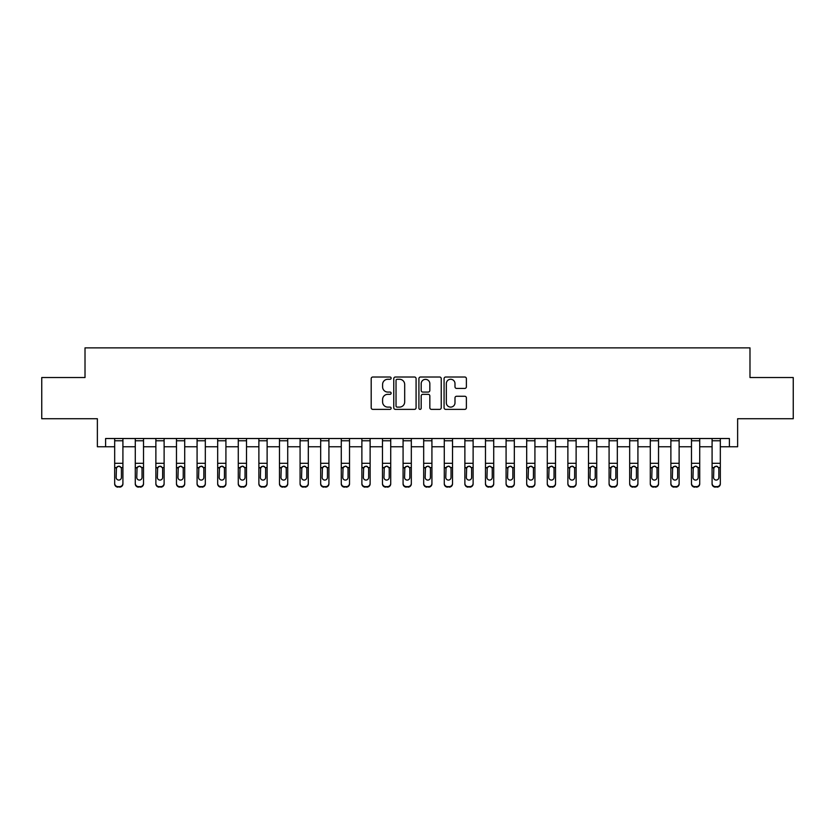 <?xml version="1.0" encoding="UTF-8"?>
<svg xmlns="http://www.w3.org/2000/svg" width="835" height="835" viewBox="0 0 835 835"><rect width="100%" height="100%" fill="white"/><g stroke="black" fill="none" stroke-linecap="round" stroke-linejoin="round"><path stroke-width="1.25" d="M391.135 378.151A1.127 1.127 0 0 0 389.997 377.013L372.817 377.013A1.618 1.618 0 0 0 371.199 378.631L371.199 407.751A1.618 1.618 0 0 0 372.817 409.369L389.997 409.369A1.127 1.127 0 0 0 391.135 408.231A1.127 1.127 0 0 0 389.997 407.104L387.774 407.104A5.177 5.177 0 0 1 382.597 401.927L382.597 399.495A5.177 5.177 0 0 1 387.774 394.329L389.997 394.329A1.127 1.127 0 0 0 391.135 393.191A1.127 1.127 0 0 0 389.997 392.064L387.774 392.064A5.177 5.177 0 0 1 382.597 386.887L382.597 384.455A5.177 5.177 0 0 1 387.774 379.278L389.997 379.278A1.127 1.127 0 0 0 391.135 378.151M464.771 388.421A1.618 1.618 0 0 0 466.389 386.803L466.389 378.631A1.618 1.618 0 0 0 464.771 377.013L445.692 377.013A1.618 1.618 0 0 0 444.074 378.631L444.074 407.751A1.618 1.618 0 0 0 445.692 409.369L464.771 409.369A1.618 1.618 0 0 0 466.389 407.751L466.389 397.888A1.618 1.618 0 0 0 464.771 396.27L456.609 396.27A1.618 1.618 0 0 0 454.991 397.888L454.991 402.773A4.332 4.332 0 0 1 450.66 407.104A4.332 4.332 0 0 1 446.339 402.773L446.339 383.609A4.332 4.332 0 0 1 450.66 379.278A4.332 4.332 0 0 1 454.991 383.609L454.991 386.803A1.618 1.618 0 0 0 456.609 388.421L464.771 388.421M105.607 446.756L105.607 438.511L729.393 438.511L729.393 446.756L737.629 446.756L737.629 418.732L793.25 418.732L793.25 377.535L749.987 377.535L749.987 347.871L85.013 347.871L85.013 377.535L41.75 377.535L41.75 418.732L97.371 418.732L97.371 446.756L114.677 446.756M416.08 378.631A1.618 1.618 0 0 0 414.463 377.013L395.383 377.013A1.618 1.618 0 0 0 393.765 378.631L393.765 407.751A1.618 1.618 0 0 0 395.383 409.369L414.463 409.369A1.618 1.618 0 0 0 416.08 407.751L416.08 378.631M420.537 377.013L439.617 377.013A1.618 1.618 0 0 1 441.235 378.631L441.235 407.751A1.618 1.618 0 0 1 439.617 409.369L431.455 409.369A1.618 1.618 0 0 1 429.837 407.751L429.837 395.947A1.618 1.618 0 0 0 428.219 394.329L422.802 394.329A1.618 1.618 0 0 0 421.184 395.947L421.184 408.231A1.127 1.127 0 0 1 420.047 409.369A1.127 1.127 0 0 1 418.919 408.231L418.919 378.631A1.618 1.618 0 0 1 420.537 377.013M122.912 446.756L135.28 446.756M143.516 446.756L155.874 446.756M164.119 446.756L176.477 446.756M184.712 446.756L197.081 446.756M205.316 446.756L217.674 446.756M225.92 446.756L238.278 446.756M246.513 446.756L258.881 446.756M267.116 446.756L279.474 446.756M287.72 446.756L300.078 446.756M308.313 446.756L320.682 446.756M328.917 446.756L341.275 446.756M349.521 446.756L361.879 446.756M370.124 446.756L382.482 446.756M390.717 446.756L403.075 446.756M411.321 446.756L423.679 446.756M431.925 446.756L444.283 446.756M452.518 446.756L464.876 446.756M473.121 446.756L485.479 446.756M493.725 446.756L506.083 446.756M514.318 446.756L526.687 446.756M534.922 446.756L547.28 446.756M555.525 446.756L567.884 446.756M576.119 446.756L588.487 446.756M596.722 446.756L609.08 446.756M617.326 446.756L629.684 446.756M637.919 446.756L650.288 446.756M658.523 446.756L670.881 446.756M679.126 446.756L691.484 446.756M699.72 446.756L712.088 446.756M720.323 446.756L729.393 446.756M397.157 379.278A1.127 1.127 0 0 0 396.03 380.416L396.03 405.967A1.127 1.127 0 0 0 397.157 407.104L399.506 407.104A5.177 5.177 0 0 0 404.683 401.927L404.683 384.455A5.177 5.177 0 0 0 399.506 379.278L397.157 379.278M429.837 383.693A4.332 4.332 0 0 0 425.506 379.361A4.332 4.332 0 0 0 421.184 383.693L421.184 390.446A1.618 1.618 0 0 0 422.802 392.064L428.219 392.064A1.618 1.618 0 0 0 429.837 390.446L429.837 383.693M114.677 468.08L114.677 483.34A3.298 3.267 0 0 0 117.975 486.617L119.624 486.617A3.298 3.267 0 0 0 122.912 483.34L122.912 483.862A3.298 3.267 180 0 1 119.624 487.129L119.624 486.617M121.43 477.453L121.43 468.779L121.43 477.453A2.641 2.62 180 0 1 118.8 480.073A2.641 2.62 180 0 0 121.43 477.453M116.159 477.975L116.159 477.453A2.641 2.62 180 0 0 118.8 480.073M117.422 466.514L116.159 468.571M120.167 466.514L118.8 466.128L121.138 467.558L121.43 468.779M122.912 438.511L122.912 483.34M114.677 438.511L114.677 483.34M117.975 486.617L119.624 487.129M117.975 487.129A3.298 3.267 180 0 1 114.677 483.862M114.677 467.558L116.451 467.558L116.159 477.453M116.451 467.558L118.8 466.128M135.28 438.511L135.28 483.34A3.298 3.267 -0 0 0 138.568 486.617L140.217 486.617A3.298 3.267 -0 0 0 143.516 483.34L143.516 483.862A3.298 3.267 180 0 1 140.217 487.129L140.217 486.617M143.516 468.08L143.516 483.862M142.034 477.453L142.034 468.779L142.034 477.453A2.641 2.62 180 0 1 139.393 480.073A2.641 2.62 180 0 0 142.034 477.453M136.763 477.975L136.763 477.453A2.641 2.62 180 0 0 139.393 480.073M138.015 466.514L136.763 468.571M140.771 466.514L139.393 466.128L141.741 467.558L142.034 468.779M155.874 438.511L155.874 483.34A3.298 3.267 -0 0 0 159.172 486.617L160.821 486.617A3.298 3.267 -0 0 0 164.119 483.34L164.119 483.862A3.298 3.267 180 0 1 160.821 487.129L160.821 486.617M164.119 468.08L164.119 483.862M162.637 477.453L162.637 468.779L162.637 477.453A2.641 2.62 180 0 1 159.996 480.073A2.641 2.62 180 0 0 162.637 477.453M157.356 477.975L157.356 477.453A2.641 2.62 180 0 0 159.996 480.073M158.619 466.514L157.356 468.571M161.374 466.514L159.996 466.128L162.345 467.558L162.637 468.779M176.477 438.511L176.477 483.34A3.298 3.267 -0 0 0 179.775 486.617L181.425 486.617A3.298 3.267 -0 0 0 184.712 483.34L184.712 483.862A3.298 3.267 180 0 1 181.425 487.129L181.425 486.617M184.712 468.08L184.712 483.862M183.23 477.453L183.23 468.779L183.23 477.453A2.641 2.62 180 0 1 180.6 480.073A2.641 2.62 180 0 0 183.23 477.453M177.959 477.975L177.959 477.453A2.641 2.62 180 0 0 180.6 480.073M179.222 466.514L177.959 468.571M181.967 466.514L180.6 466.128L182.938 467.558L183.23 468.779M143.516 438.511L143.516 483.34M138.568 486.617L140.217 487.129M138.568 487.129A3.298 3.267 180 0 1 135.28 483.862M135.28 467.558L137.055 467.558L136.763 477.453M137.055 467.558L139.393 466.128M164.119 438.511L164.119 483.34M159.172 486.617L160.821 487.129M159.172 487.129A3.298 3.267 180 0 1 155.874 483.862M155.874 467.558L157.648 467.558L157.356 477.453M157.648 467.558L159.996 466.128M184.712 438.511L184.712 483.34M179.775 486.617L181.425 487.129M179.775 487.129A3.298 3.267 180 0 1 176.477 483.862M176.477 467.558L178.252 467.558L177.959 477.453M178.252 467.558L180.6 466.128M197.081 438.511L197.081 483.34A3.298 3.267 -0 0 0 200.369 486.617L202.018 486.617A3.298 3.267 -0 0 0 205.316 483.34L205.316 483.862A3.298 3.267 180 0 1 202.018 487.129L202.018 486.617M205.316 468.08L205.316 483.862M203.834 477.453L203.834 468.779L203.834 477.453A2.641 2.62 180 0 1 201.193 480.073A2.641 2.62 180 0 0 203.834 477.453M198.563 477.975L198.563 477.453A2.641 2.62 180 0 0 201.193 480.073M199.815 466.514L198.563 468.571M202.571 466.514L201.193 466.128L203.542 467.558L203.834 468.779M205.316 438.511L205.316 483.34M200.369 486.617L202.018 487.129M200.369 487.129A3.298 3.267 180 0 1 197.081 483.862M197.081 467.558L198.855 467.558L198.563 477.453M198.855 467.558L201.193 466.128M217.674 438.511L217.674 483.34A3.298 3.267 -0 0 0 220.972 486.617L222.621 486.617A3.298 3.267 -0 0 0 225.92 483.34L225.92 483.862A3.298 3.267 180 0 1 222.621 487.129L222.621 486.617M225.92 468.08L225.92 483.862M224.438 477.453L224.438 468.779L224.438 477.453A2.641 2.62 180 0 1 221.797 480.073A2.641 2.62 180 0 0 224.438 477.453M219.156 477.975L219.156 477.453A2.641 2.62 180 0 0 221.797 480.073M220.419 466.514L219.156 468.571M223.175 466.514L221.797 466.128L224.145 467.558L224.438 468.779M238.278 438.511L238.278 483.34A3.298 3.267 -0 0 0 241.576 486.617L243.225 486.617A3.298 3.267 -0 0 0 246.513 483.34L246.513 483.862A3.298 3.267 180 0 1 243.225 487.129L243.225 486.617M246.513 468.08L246.513 483.862M245.031 477.453L245.031 468.779L245.031 477.453A2.641 2.62 180 0 1 242.4 480.073A2.641 2.62 180 0 0 245.031 477.453M239.76 477.975L239.76 477.453A2.641 2.62 180 0 0 242.4 480.073M241.023 466.514L239.76 468.571M243.778 466.514L242.4 466.128L244.738 467.558L245.031 468.779M258.881 438.511L258.881 483.34A3.298 3.267 -0 0 0 262.169 486.617L263.818 486.617A3.298 3.267 -0 0 0 267.116 483.34L267.116 483.862A3.298 3.267 180 0 1 263.818 487.129L263.818 486.617M267.116 468.08L267.116 483.862M265.634 477.453L265.634 468.779L265.634 477.453A2.641 2.62 180 0 1 262.994 480.073A2.641 2.62 180 0 0 265.634 477.453M260.363 477.975L260.363 477.453A2.641 2.62 180 0 0 262.994 480.073M261.626 466.514L260.363 468.571M264.371 466.514L262.994 466.128L265.342 467.558L265.634 468.779M279.474 438.511L279.474 483.34A3.298 3.267 -0 0 0 282.773 486.617L284.422 486.617A3.298 3.267 -0 0 0 287.72 483.34L287.72 483.862A3.298 3.267 180 0 1 284.422 487.129L284.422 486.617M287.72 468.08L287.72 483.862M286.238 477.453L286.238 468.779L286.238 477.453A2.641 2.62 180 0 1 283.597 480.073A2.641 2.62 180 0 0 286.238 477.453M280.957 477.975L280.957 477.453A2.641 2.62 180 0 0 283.597 480.073M282.22 466.514L280.957 468.571M284.975 466.514L283.597 466.128L285.946 467.558L286.238 468.779M300.078 438.511L300.078 483.34A3.298 3.267 -0 0 0 303.376 486.617L305.026 486.617A3.298 3.267 -0 0 0 308.313 483.34L308.313 483.862A3.298 3.267 180 0 1 305.026 487.129L305.026 486.617M308.313 468.08L308.313 483.862M306.831 477.453L306.831 468.779L306.831 477.453A2.641 2.62 180 0 1 304.201 480.073A2.641 2.62 180 0 0 306.831 477.453M301.56 477.975L301.56 477.453A2.641 2.62 180 0 0 304.201 480.073M302.823 466.514L301.56 468.571M305.579 466.514L304.201 466.128L306.539 467.558L306.831 468.779M225.92 438.511L225.92 483.34M220.972 486.617L222.621 487.129M220.972 487.129A3.298 3.267 180 0 1 217.674 483.862M217.674 467.558L219.448 467.558L219.156 477.453M219.448 467.558L221.797 466.128M246.513 438.511L246.513 483.34M241.576 486.617L243.225 487.129M241.576 487.129A3.298 3.267 180 0 1 238.278 483.862M238.278 467.558L240.052 467.558L239.76 477.453M240.052 467.558L242.4 466.128M267.116 438.511L267.116 483.34M262.169 486.617L263.818 487.129M262.169 487.129A3.298 3.267 180 0 1 258.881 483.862M258.881 467.558L260.656 467.558L260.363 477.453M260.656 467.558L262.994 466.128M287.72 438.511L287.72 483.34M282.773 486.617L284.422 487.129M282.773 487.129A3.298 3.267 180 0 1 279.474 483.862M279.474 467.558L281.249 467.558L280.957 477.453M281.249 467.558L283.597 466.128M308.313 438.511L308.313 483.34M303.376 486.617L305.026 487.129M303.376 487.129A3.298 3.267 180 0 1 300.078 483.862M300.078 467.558L301.852 467.558L301.56 477.453M301.852 467.558L304.201 466.128M320.682 438.511L320.682 483.34A3.298 3.267 -0 0 0 323.97 486.617L325.619 486.617A3.298 3.267 -0 0 0 328.917 483.34L328.917 483.862A3.298 3.267 180 0 1 325.619 487.129L325.619 486.617M328.917 468.08L328.917 483.862M327.435 477.453L327.435 468.779L327.435 477.453A2.641 2.62 180 0 1 324.794 480.073A2.641 2.62 180 0 0 327.435 477.453M322.164 477.975L322.164 477.453A2.641 2.62 180 0 0 324.794 480.073M323.427 466.514L322.164 468.571M326.172 466.514L324.794 466.128L327.143 467.558L327.435 468.779M328.917 438.511L328.917 483.34M323.97 486.617L325.619 487.129M323.97 487.129A3.298 3.267 180 0 1 320.682 483.862M320.682 467.558L322.456 467.558L322.164 477.453M322.456 467.558L324.794 466.128M341.275 438.511L341.275 483.34A3.298 3.267 -0 0 0 344.573 486.617L346.222 486.617A3.298 3.267 -0 0 0 349.521 483.34L349.521 483.862A3.298 3.267 180 0 1 346.222 487.129L346.222 486.617M349.521 468.08L349.521 483.862M348.038 477.453L348.038 468.779L348.038 477.453A2.641 2.62 180 0 1 345.398 480.073A2.641 2.62 180 0 0 348.038 477.453M342.757 477.975L342.757 477.453A2.641 2.62 180 0 0 345.398 480.073M344.02 466.514L342.757 468.571M346.776 466.514L345.398 466.128L347.746 467.558L348.038 468.779M349.521 438.511L349.521 483.34M344.573 486.617L346.222 487.129M344.573 487.129A3.298 3.267 180 0 1 341.275 483.862M341.275 467.558L343.049 467.558L342.757 477.453M343.049 467.558L345.398 466.128M361.879 438.511L361.879 483.34A3.298 3.267 -0 0 0 365.177 486.617L366.826 486.617A3.298 3.267 -0 0 0 370.124 483.34L370.124 483.862A3.298 3.267 180 0 1 366.826 487.129L366.826 486.617M370.124 468.08L370.124 483.862M368.632 477.453L368.632 468.779L368.632 477.453A2.641 2.62 180 0 1 366.001 480.073A2.641 2.62 180 0 0 368.632 477.453M363.361 477.975L363.361 477.453A2.641 2.62 180 0 0 366.001 480.073M364.624 466.514L363.361 468.571M367.379 466.514L366.001 466.128L368.339 467.558L368.632 468.779M370.124 438.511L370.124 483.34M365.177 486.617L366.826 487.129M365.177 487.129A3.298 3.267 180 0 1 361.879 483.862M361.879 467.558L363.653 467.558L363.361 477.453M363.653 467.558L366.001 466.128M382.482 438.511L382.482 483.34A3.298 3.267 -0 0 0 385.78 486.617L387.419 486.617A3.298 3.267 -0 0 0 390.717 483.34L390.717 483.862A3.298 3.267 180 0 1 387.419 487.129L387.419 486.617M390.717 468.08L390.717 483.862M389.235 477.453L389.235 468.779L389.235 477.453A2.641 2.62 180 0 1 386.595 480.073A2.641 2.62 180 0 0 389.235 477.453M383.964 477.975L383.964 477.453A2.641 2.62 180 0 0 386.595 480.073M385.227 466.514L383.964 468.571M387.972 466.514L386.595 466.128L388.943 467.558L389.235 468.779M390.717 438.511L390.717 483.34M385.78 486.617L387.419 487.129M385.78 487.129A3.298 3.267 180 0 1 382.482 483.862M382.482 467.558L384.257 467.558L383.964 477.453M384.257 467.558L386.595 466.128M403.075 438.511L403.075 483.34A3.298 3.267 -0 0 0 406.374 486.617L408.023 486.617A3.298 3.267 -0 0 0 411.321 483.34L411.321 483.862A3.298 3.267 180 0 1 408.023 487.129L408.023 486.617M411.321 468.08L411.321 483.862M409.839 477.453L409.839 468.779L409.839 477.453A2.641 2.62 180 0 1 407.198 480.073A2.641 2.62 180 0 0 409.839 477.453M404.568 477.975L404.568 477.453A2.641 2.62 180 0 0 407.198 480.073M405.82 466.514L404.568 468.571M408.576 466.514L407.198 466.128L409.547 467.558L409.839 468.779M411.321 438.511L411.321 483.34M406.374 486.617L408.023 487.129M406.374 487.129A3.298 3.267 180 0 1 403.075 483.862M403.075 467.558L404.85 467.558L404.568 477.453M404.85 467.558L407.198 466.128M423.679 438.511L423.679 483.34A3.298 3.267 -0 0 0 426.977 486.617L428.626 486.617A3.298 3.267 -0 0 0 431.925 483.34L431.925 483.862A3.298 3.267 180 0 1 428.626 487.129L428.626 486.617M431.925 468.08L431.925 483.862M430.432 477.453L430.432 468.779L430.432 477.453A2.641 2.62 180 0 1 427.802 480.073A2.641 2.62 180 0 0 430.432 477.453M425.161 477.975L425.161 477.453A2.641 2.62 180 0 0 427.802 480.073M426.424 466.514L425.161 468.571M429.18 466.514L427.802 466.128L430.15 467.558L430.432 468.779M431.925 438.511L431.925 483.34M426.977 486.617L428.626 487.129M426.977 487.129A3.298 3.267 180 0 1 423.679 483.862M423.679 467.558L425.453 467.558L425.161 477.453M425.453 467.558L427.802 466.128M444.283 438.511L444.283 483.34A3.298 3.267 -0 0 0 447.581 486.617L449.22 486.617A3.298 3.267 -0 0 0 452.518 483.34L452.518 483.862A3.298 3.267 180 0 1 449.22 487.129L449.22 486.617M452.518 468.08L452.518 483.862M451.036 477.453L451.036 468.779L451.036 477.453A2.641 2.62 180 0 1 448.405 480.073A2.641 2.62 180 0 0 451.036 477.453M445.765 477.975L445.765 477.453A2.641 2.62 180 0 0 448.405 480.073M447.028 466.514L445.765 468.571M449.773 466.514L448.405 466.128L450.743 467.558L451.036 468.779M464.876 438.511L464.876 483.34A3.298 3.267 -0 0 0 468.174 486.617L469.823 486.617A3.298 3.267 -0 0 0 473.121 483.34L473.121 483.862A3.298 3.267 180 0 1 469.823 487.129L469.823 486.617M473.121 468.08L473.121 483.862M471.639 477.453L471.639 468.779L471.639 477.453A2.641 2.62 180 0 1 468.999 480.073A2.641 2.62 180 0 0 471.639 477.453M466.368 477.975L466.368 477.453A2.641 2.62 180 0 0 468.999 480.073M467.621 466.514L466.368 468.571M470.376 466.514L468.999 466.128L471.347 467.558L471.639 468.779M485.479 438.511L485.479 483.34A3.298 3.267 -0 0 0 488.778 486.617L490.427 486.617A3.298 3.267 -0 0 0 493.725 483.34L493.725 483.862A3.298 3.267 180 0 1 490.427 487.129L490.427 486.617M493.725 468.08L493.725 483.862M492.243 477.453L492.243 468.779L492.243 477.453A2.641 2.62 180 0 1 489.602 480.073A2.641 2.62 180 0 0 492.243 477.453M486.962 477.975L486.962 477.453A2.641 2.62 180 0 0 489.602 480.073M488.224 466.514L486.962 468.571M490.98 466.514L489.602 466.128L491.951 467.558L492.243 468.779M506.083 438.511L506.083 483.34A3.298 3.267 -0 0 0 509.381 486.617L511.03 486.617A3.298 3.267 -0 0 0 514.318 483.34L514.318 483.862A3.298 3.267 180 0 1 511.03 487.129L511.03 486.617M514.318 468.08L514.318 483.862M512.836 477.453L512.836 468.779L512.836 477.453A2.641 2.62 180 0 1 510.206 480.073A2.641 2.62 180 0 0 512.836 477.453M507.565 477.975L507.565 477.453A2.641 2.62 180 0 0 510.206 480.073M508.828 466.514L507.565 468.571M511.573 466.514L510.206 466.128L512.544 467.558L512.836 468.779M526.687 438.511L526.687 483.34A3.298 3.267 -0 0 0 529.974 486.617L531.624 486.617A3.298 3.267 -0 0 0 534.922 483.34L534.922 483.862A3.298 3.267 180 0 1 531.624 487.129L531.624 486.617M534.922 468.08L534.922 483.862M533.44 477.453L533.44 468.779L533.44 477.453A2.641 2.62 180 0 1 530.799 480.073A2.641 2.62 180 0 0 533.44 477.453M528.169 477.975L528.169 477.453A2.641 2.62 180 0 0 530.799 480.073M529.421 466.514L528.169 468.571M532.177 466.514L530.799 466.128L533.148 467.558L533.44 468.779M547.28 438.511L547.28 483.34A3.298 3.267 -0 0 0 550.578 486.617L552.227 486.617A3.298 3.267 -0 0 0 555.525 483.34L555.525 483.862A3.298 3.267 180 0 1 552.227 487.129L552.227 486.617M555.525 468.08L555.525 483.862M554.043 477.453L554.043 468.779L554.043 477.453A2.641 2.62 180 0 1 551.403 480.073A2.641 2.62 180 0 0 554.043 477.453M548.762 477.975L548.762 477.453A2.641 2.62 180 0 0 551.403 480.073M550.025 466.514L548.762 468.571M552.78 466.514L551.403 466.128L553.751 467.558L554.043 468.779M567.884 438.511L567.884 483.34A3.298 3.267 -0 0 0 571.182 486.617L572.831 486.617A3.298 3.267 -0 0 0 576.119 483.34L576.119 483.862A3.298 3.267 180 0 1 572.831 487.129L572.831 486.617M576.119 468.08L576.119 483.862M574.637 477.453L574.637 468.779L574.637 477.453A2.641 2.62 180 0 1 572.006 480.073A2.641 2.62 180 0 0 574.637 477.453M569.366 477.975L569.366 477.453A2.641 2.62 180 0 0 572.006 480.073M570.629 466.514L569.366 468.571M573.374 466.514L572.006 466.128L574.344 467.558L574.637 468.779M588.487 438.511L588.487 483.34A3.298 3.267 -0 0 0 591.775 486.617L593.424 486.617A3.298 3.267 -0 0 0 596.722 483.34L596.722 483.862A3.298 3.267 180 0 1 593.424 487.129L593.424 486.617M596.722 468.08L596.722 483.862M595.24 477.453L595.24 468.779L595.24 477.453A2.641 2.62 180 0 1 592.599 480.073A2.641 2.62 180 0 0 595.24 477.453M589.969 477.975L589.969 477.453A2.641 2.62 180 0 0 592.599 480.073M591.222 466.514L589.969 468.571M593.977 466.514L592.599 466.128L594.948 467.558L595.24 468.779M609.08 438.511L609.08 483.34A3.298 3.267 -0 0 0 612.379 486.617L614.028 486.617A3.298 3.267 -0 0 0 617.326 483.34L617.326 483.862A3.298 3.267 180 0 1 614.028 487.129L614.028 486.617M617.326 468.08L617.326 483.862M615.844 477.453L615.844 468.779L615.844 477.453A2.641 2.62 180 0 1 613.203 480.073A2.641 2.62 180 0 0 615.844 477.453M610.562 477.975L610.562 477.453A2.641 2.62 180 0 0 613.203 480.073M611.825 466.514L610.562 468.571M614.581 466.514L613.203 466.128L615.552 467.558L615.844 468.779M452.518 438.511L452.518 483.34M447.581 486.617L449.22 487.129M447.581 487.129A3.298 3.267 180 0 1 444.283 483.862M444.283 467.558L446.057 467.558L445.765 477.453M446.057 467.558L448.405 466.128M473.121 438.511L473.121 483.34M468.174 486.617L469.823 487.129M468.174 487.129A3.298 3.267 180 0 1 464.876 483.862M464.876 467.558L466.661 467.558L466.368 477.453M466.661 467.558L468.999 466.128M493.725 438.511L493.725 483.34M488.778 486.617L490.427 487.129M488.778 487.129A3.298 3.267 180 0 1 485.479 483.862M485.479 467.558L487.254 467.558L486.962 477.453M487.254 467.558L489.602 466.128M514.318 438.511L514.318 483.34M509.381 486.617L511.03 487.129M509.381 487.129A3.298 3.267 180 0 1 506.083 483.862M506.083 467.558L507.857 467.558L507.565 477.453M507.857 467.558L510.206 466.128M534.922 438.511L534.922 483.34M529.974 486.617L531.624 487.129M529.974 487.129A3.298 3.267 180 0 1 526.687 483.862M526.687 467.558L528.461 467.558L528.169 477.453M528.461 467.558L530.799 466.128M555.525 438.511L555.525 483.34M550.578 486.617L552.227 487.129M550.578 487.129A3.298 3.267 180 0 1 547.28 483.862M547.28 467.558L549.054 467.558L548.762 477.453M549.054 467.558L551.403 466.128M576.119 438.511L576.119 483.34M571.182 486.617L572.831 487.129M571.182 487.129A3.298 3.267 180 0 1 567.884 483.862M567.884 467.558L569.658 467.558L569.366 477.453M569.658 467.558L572.006 466.128M596.722 438.511L596.722 483.34M591.775 486.617L593.424 487.129M591.775 487.129A3.298 3.267 180 0 1 588.487 483.862M588.487 467.558L590.261 467.558L589.969 477.453M590.261 467.558L592.599 466.128M617.326 438.511L617.326 483.34M612.379 486.617L614.028 487.129M612.379 487.129A3.298 3.267 180 0 1 609.08 483.862M609.08 467.558L610.855 467.558L610.562 477.453M610.855 467.558L613.203 466.128M629.684 438.511L629.684 483.34A3.298 3.267 -0 0 0 632.982 486.617L634.631 486.617A3.298 3.267 -0 0 0 637.919 483.34L637.919 483.862A3.298 3.267 180 0 1 634.631 487.129L634.631 486.617M637.919 468.08L637.919 483.862M636.437 477.453L636.437 468.779L636.437 477.453A2.641 2.62 180 0 1 633.807 480.073A2.641 2.62 180 0 0 636.437 477.453M631.166 477.975L631.166 477.453A2.641 2.62 180 0 0 633.807 480.073M632.429 466.514L631.166 468.571M635.184 466.514L633.807 466.128L636.145 467.558L636.437 468.779M637.919 438.511L637.919 483.34M632.982 486.617L634.631 487.129M632.982 487.129A3.298 3.267 180 0 1 629.684 483.862M629.684 467.558L631.458 467.558L631.166 477.453M631.458 467.558L633.807 466.128M650.288 438.511L650.288 483.34A3.298 3.267 -0 0 0 653.575 486.617L655.224 486.617A3.298 3.267 -0 0 0 658.523 483.34L658.523 483.862A3.298 3.267 180 0 1 655.224 487.129L655.224 486.617M658.523 468.08L658.523 483.862M657.041 477.453L657.041 468.779L657.041 477.453A2.641 2.62 180 0 1 654.4 480.073A2.641 2.62 180 0 0 657.041 477.453M651.77 477.975L651.77 477.453A2.641 2.62 180 0 0 654.4 480.073M653.033 466.514L651.77 468.571M655.778 466.514L654.4 466.128L656.748 467.558L657.041 468.779M658.523 438.511L658.523 483.34M653.575 486.617L655.224 487.129M653.575 487.129A3.298 3.267 180 0 1 650.288 483.862M650.288 467.558L652.062 467.558L651.77 477.453M652.062 467.558L654.4 466.128M670.881 438.511L670.881 483.34A3.298 3.267 -0 0 0 674.179 486.617L675.828 486.617A3.298 3.267 -0 0 0 679.126 483.34L679.126 483.862A3.298 3.267 180 0 1 675.828 487.129L675.828 486.617M679.126 468.08L679.126 483.862M677.644 477.453L677.644 468.779L677.644 477.453A2.641 2.62 180 0 1 675.004 480.073A2.641 2.62 180 0 0 677.644 477.453M672.363 477.975L672.363 477.453A2.641 2.62 180 0 0 675.004 480.073M673.626 466.514L672.363 468.571M676.381 466.514L675.004 466.128L677.352 467.558L677.644 468.779M679.126 438.511L679.126 483.34M674.179 486.617L675.828 487.129M674.179 487.129A3.298 3.267 180 0 1 670.881 483.862M670.881 467.558L672.655 467.558L672.363 477.453M672.655 467.558L675.004 466.128M691.484 438.511L691.484 483.34A3.298 3.267 -0 0 0 694.783 486.617L696.432 486.617A3.298 3.267 -0 0 0 699.72 483.34L699.72 483.862A3.298 3.267 180 0 1 696.432 487.129L696.432 486.617M699.72 468.08L699.72 483.862M698.237 477.453L698.237 468.779L698.237 477.453A2.641 2.62 180 0 1 695.607 480.073A2.641 2.62 180 0 0 698.237 477.453M692.966 477.975L692.966 477.453A2.641 2.62 180 0 0 695.607 480.073M694.229 466.514L692.966 468.571M696.985 466.514L695.607 466.128L697.945 467.558L698.237 468.779M699.72 438.511L699.72 483.34M694.783 486.617L696.432 487.129M694.783 487.129A3.298 3.267 180 0 1 691.484 483.862M691.484 467.558L693.259 467.558L692.966 477.453M693.259 467.558L695.607 466.128M712.088 438.511L712.088 483.34A3.298 3.267 -0 0 0 715.376 486.617L717.025 486.617A3.298 3.267 -0 0 0 720.323 483.34L720.323 483.862A3.298 3.267 180 0 1 717.025 487.129L717.025 486.617M720.323 468.08L720.323 483.862M718.841 477.453L718.841 468.779L718.841 477.453A2.641 2.62 180 0 1 716.2 480.073A2.641 2.62 180 0 0 718.841 477.453M713.57 477.975L713.57 477.453A2.641 2.62 180 0 0 716.2 480.073M714.833 466.514L713.57 468.571M717.578 466.514L716.2 466.128L718.549 467.558L718.841 468.779M720.323 438.511L720.323 483.34M715.376 486.617L717.025 487.129M715.376 487.129A3.298 3.267 180 0 1 712.088 483.862M712.088 467.558L713.862 467.558L713.57 477.453M713.862 467.558L716.2 466.128M121.138 467.558L122.912 467.558M114.677 463.3L122.912 463.3M114.677 440.776L122.912 440.776M141.741 467.558L143.516 467.558M135.28 463.3L143.516 463.3M135.28 440.776L143.516 440.776M162.345 467.558L164.119 467.558M155.874 463.3L164.119 463.3M155.874 440.776L164.119 440.776M182.938 467.558L184.712 467.558M176.477 463.3L184.712 463.3M176.477 440.776L184.712 440.776M203.542 467.558L205.316 467.558M197.081 463.3L205.316 463.3M197.081 440.776L205.316 440.776M224.145 467.558L225.92 467.558M217.674 463.3L225.92 463.3M217.674 440.776L225.92 440.776M244.738 467.558L246.513 467.558M238.278 463.3L246.513 463.3M238.278 440.776L246.513 440.776M265.342 467.558L267.116 467.558M258.881 463.3L267.116 463.3M258.881 440.776L267.116 440.776M285.946 467.558L287.72 467.558M279.474 463.3L287.72 463.3M279.474 440.776L287.72 440.776M306.539 467.558L308.313 467.558M300.078 463.3L308.313 463.3M300.078 440.776L308.313 440.776M327.143 467.558L328.917 467.558M320.682 463.3L328.917 463.3M320.682 440.776L328.917 440.776M347.746 467.558L349.521 467.558M341.275 463.3L349.521 463.3M341.275 440.776L349.521 440.776M368.339 467.558L370.124 467.558M361.879 463.3L370.124 463.3M361.879 440.776L370.124 440.776M388.943 467.558L390.717 467.558M382.482 463.3L390.717 463.3M382.482 440.776L390.717 440.776M409.547 467.558L411.321 467.558M403.075 463.3L411.321 463.3M403.075 440.776L411.321 440.776M430.15 467.558L431.925 467.558M423.679 463.3L431.925 463.3M423.679 440.776L431.925 440.776M450.743 467.558L452.518 467.558M444.283 463.3L452.518 463.3M444.283 440.776L452.518 440.776M471.347 467.558L473.121 467.558M464.876 463.3L473.121 463.3M464.876 440.776L473.121 440.776M491.951 467.558L493.725 467.558M485.479 463.3L493.725 463.3M485.479 440.776L493.725 440.776M512.544 467.558L514.318 467.558M506.083 463.3L514.318 463.3M506.083 440.776L514.318 440.776M533.148 467.558L534.922 467.558M526.687 463.3L534.922 463.3M526.687 440.776L534.922 440.776M553.751 467.558L555.525 467.558M547.28 463.3L555.525 463.3M547.28 440.776L555.525 440.776M574.344 467.558L576.119 467.558M567.884 463.3L576.119 463.3M567.884 440.776L576.119 440.776M594.948 467.558L596.722 467.558M588.487 463.3L596.722 463.3M588.487 440.776L596.722 440.776M615.552 467.558L617.326 467.558M609.08 463.3L617.326 463.3M609.08 440.776L617.326 440.776M636.145 467.558L637.919 467.558M629.684 463.3L637.919 463.3M629.684 440.776L637.919 440.776M656.748 467.558L658.523 467.558M650.288 463.3L658.523 463.3M650.288 440.776L658.523 440.776M677.352 467.558L679.126 467.558M670.881 463.3L679.126 463.3M670.881 440.776L679.126 440.776M697.945 467.558L699.72 467.558M691.484 463.3L699.72 463.3M691.484 440.776L699.72 440.776M718.549 467.558L720.323 467.558M712.088 463.3L720.323 463.3M712.088 440.776L720.323 440.776"/></g></svg>
